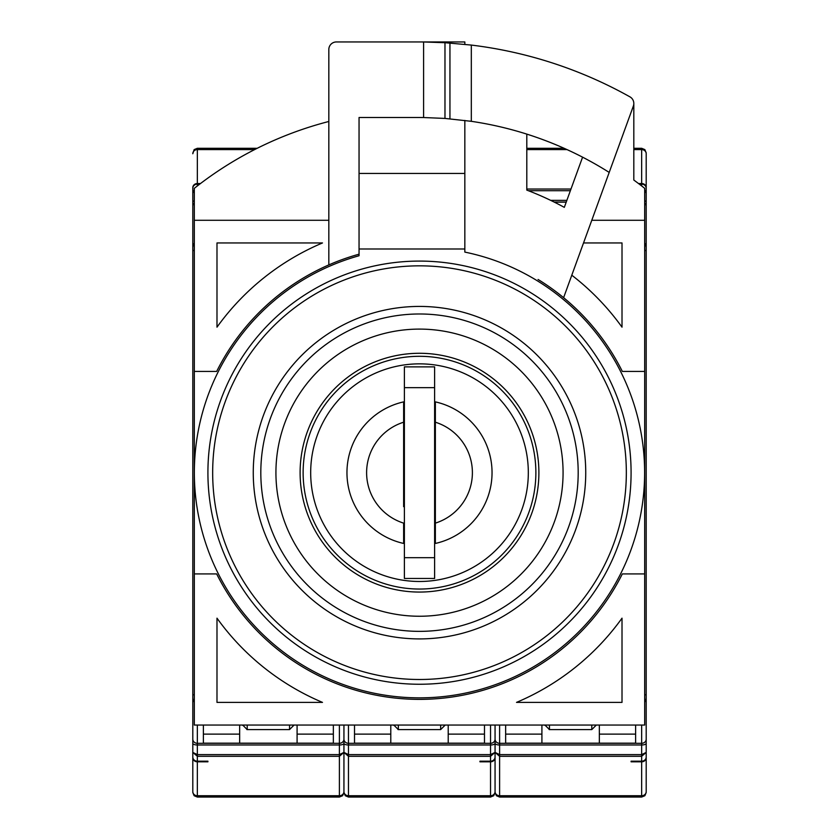 <?xml version="1.0" encoding="UTF-8"?>
<svg xmlns="http://www.w3.org/2000/svg" width="839" height="839" viewBox="0 0 839 839"><rect width="100%" height="100%" fill="white"/><g stroke="black" fill="none" stroke-linecap="round" stroke-linejoin="round"><path stroke-width="1.26" d="M419.5 306.424A166.237 166.237 0 0 0 253.263 472.672A166.237 166.237 0 0 0 419.5 638.909A166.237 166.237 0 0 0 585.737 472.672A166.237 166.237 0 0 0 419.5 306.424M419.5 261.086A211.585 211.585 0 0 0 207.915 472.672A211.585 211.585 0 0 0 419.5 684.246A211.585 211.585 0 0 0 631.085 472.672A211.585 211.585 0 0 0 419.5 261.086A211.585 211.585 0 0 0 207.915 472.672A211.585 211.585 0 0 0 419.5 684.246A211.585 211.585 0 0 0 631.085 472.672A211.585 211.585 0 0 0 419.5 261.086M419.5 592.061A119.39 119.39 0 0 0 538.89 472.672A119.39 119.39 0 0 0 419.5 353.282A119.39 119.39 0 0 0 300.11 472.672A119.39 119.39 0 0 0 419.5 592.061M419.5 329.098A143.574 143.574 0 0 0 275.926 472.672A143.574 143.574 0 0 0 419.5 616.246A143.574 143.574 0 0 0 563.074 472.672A143.574 143.574 0 0 0 419.5 329.098M419.5 631.358A158.686 158.686 0 0 1 260.814 472.672A158.686 158.686 0 0 1 419.5 313.985A158.686 158.686 0 0 1 578.186 472.672A158.686 158.686 0 0 1 419.5 631.358M419.5 356.302A116.369 116.369 0 0 0 303.131 472.672A116.369 116.369 0 0 0 419.5 589.041A116.369 116.369 0 0 0 535.869 472.672A116.369 116.369 0 0 0 419.5 356.302M419.5 363.853A108.818 108.818 0 0 0 310.682 472.672A108.818 108.818 0 0 0 419.5 581.479A108.818 108.818 0 0 0 528.318 472.672A108.818 108.818 0 0 0 419.5 363.853M434.612 438.661L435.368 438.661L435.368 401.881A72.542 72.542 0 0 1 435.368 543.452L435.368 506.672L434.612 506.672M404.388 506.672L403.632 506.672L403.632 422.206L403.632 438.661L404.388 438.661M403.632 543.452A72.542 72.542 0 0 1 403.632 401.881L403.632 422.206A52.899 52.899 0 0 0 403.632 523.127L403.632 543.452M435.368 422.206L435.368 523.127A52.899 52.899 0 0 0 435.368 422.206M434.612 387.66L434.612 578.459L404.388 578.459L404.388 366.874L434.612 366.874L434.612 387.66L404.388 387.66M464.837 248.994L464.837 173.432L359.05 173.432L359.05 117.512L359.05 255.748A225.188 225.188 0 0 0 419.5 697.849A225.188 225.188 0 0 0 464.837 252.099L464.837 248.994L359.05 248.994M464.837 173.432L464.837 120.417M464.837 44.341L464.837 41.95L359.05 41.95M328.825 121.477A362.71 362.71 0 0 0 194.312 188.324L194.312 725.053L644.688 725.053L644.688 188.324A362.71 362.71 0 0 0 633.812 180.039L633.812 103.459M622.328 371.415L644.688 371.415L622.328 371.415A226.698 226.698 0 0 0 563.609 297.677L633.361 106.039A7.561 7.561 0 0 0 629.953 96.863A430.722 430.722 0 0 0 471.319 45.075L444.974 42.705L423.601 41.971A430.722 430.722 0 0 0 419.5 41.95L336.376 41.95A7.561 7.561 0 0 0 328.825 49.511L328.825 264.904A226.698 226.698 0 0 0 216.672 371.415L194.312 371.415L216.672 371.415M359.05 254.186A226.698 226.698 0 0 0 328.825 264.904M516.52 702.39L622.014 702.39L622.014 618.175A249.361 249.361 0 0 1 516.52 702.39M216.986 618.175L216.986 702.39L322.48 702.39A249.361 249.361 0 0 1 216.986 618.175L216.986 702.39M622.328 573.928L644.688 573.928L622.328 573.928A226.698 226.698 0 0 1 216.672 573.928L194.312 573.928M582.581 157.166L564.311 207.359A302.26 302.26 0 0 0 526.798 190.096L526.798 134.114M471.319 45.075L471.319 121.319A355.159 355.159 0 0 0 469.62 121.068M216.986 327.168L216.986 242.953L322.48 242.953A249.361 249.361 0 0 0 216.986 327.168M328.825 220.279L194.312 220.279M644.688 220.279L591.778 220.279M622.014 242.953L583.524 242.953L622.014 242.953L622.014 327.168A249.361 249.361 0 0 0 571.789 275.202M359.05 117.512L419.5 117.512A355.159 355.159 0 0 1 423.601 117.533L423.601 41.971M599.34 725.053L599.34 743.186L635.616 743.186L635.616 725.053M599.34 734.125L635.616 734.125M505.644 725.053L505.644 734.125L541.91 734.125L541.91 725.053M505.644 734.125L505.644 743.186L541.91 743.186L541.91 734.125M448.215 725.053L448.215 743.186L484.481 743.186L484.481 725.053M448.215 734.125L484.481 734.125M354.519 725.053L354.519 734.125L390.785 734.125L390.785 725.053M354.519 734.125L354.519 743.186L390.785 743.186L390.785 734.125L390.785 743.186L448.215 743.186M297.09 725.053L297.09 743.186L333.356 743.186L333.356 725.053M297.09 734.125L333.356 734.125M203.384 725.053L203.384 734.125L239.66 734.125L239.66 725.053M203.384 734.125L203.384 743.186L239.66 743.186L239.66 734.125L239.66 743.186L297.09 743.186M622.014 702.39L622.014 618.175M563.609 297.677A226.698 226.698 0 0 0 538.072 279.46M322.48 242.953L216.986 242.953M609.198 172.415A355.159 355.159 0 0 0 471.319 121.319L444.974 118.425L423.601 117.533M541.91 743.186L599.34 743.186M566.21 202.147L554.327 202.147M479.95 761.812L479.95 761.193L479.95 761.812L490.532 761.812A4.531 4.143 0 0 0 495.062 757.669L495.062 791.596L495.062 757.669M440.653 725.053L440.653 729.594L398.347 729.594L398.347 725.053M479.95 761.193L490.532 761.193A4.531 4.143 0 0 0 495.062 757.051L495.062 752.405L490.532 754.618L348.468 754.618L348.468 725.053M646.198 792.519L644.866 795.718L641.657 797.05L641.657 795.739L499.604 795.739L499.604 797.05L496.394 795.718L495.062 792.519L493.741 795.718L490.532 797.05L490.532 795.739A4.531 4.143 0 0 0 495.062 791.596L495.062 752.405L499.604 754.618L499.604 756.296L495.062 752.405L495.062 725.053L495.062 752.405L490.532 756.296L490.532 744.98A4.531 1.626 0 0 0 495.062 743.364L495.062 725.053M398.032 729.584A4.531 4.531 0 0 0 398.347 729.594L393.806 725.053A4.531 4.531 0 0 0 393.816 725.368M440.653 729.594L445.194 725.053M339.396 725.053L339.396 754.618L343.938 752.405L343.938 725.053L343.938 791.596L343.938 752.405L348.468 754.618L348.468 756.296L343.938 752.405L343.938 725.053L343.938 752.405L339.396 756.296L339.396 795.739L197.343 795.739A4.531 4.143 180 0 1 192.802 791.596L192.802 757.669A4.531 4.143 -0 0 0 197.343 761.812L207.915 761.812L207.915 761.193L207.915 761.812M631.085 761.812L631.085 761.193L631.085 761.812L641.657 761.812A4.531 4.143 0 0 0 646.198 757.669L646.198 187.663A4.531 4.143 180 0 0 641.657 183.531L638.489 183.531M591.789 725.053L591.789 729.594L549.472 729.594L549.472 725.053M631.085 761.193L641.657 761.193A4.531 4.143 0 0 0 646.198 757.051L646.198 752.405L641.657 754.618L499.604 754.618L499.604 725.053M495.062 791.596A4.531 4.143 0 0 0 499.604 795.739L499.604 756.296L641.657 756.296L646.198 752.405L646.198 694.828L644.688 694.828M644.688 191.282L646.198 192.928L646.198 188.282A4.531 4.143 180 0 0 641.657 184.14L639.297 184.14M644.688 250.504L646.198 250.504L646.198 192.928L644.688 190.034M549.157 729.584A4.531 4.531 0 0 0 549.472 729.594L544.941 725.053A4.531 4.531 0 0 0 544.951 725.368M633.812 149.594L641.657 149.594A4.531 4.143 0 0 1 646.198 153.736L646.198 187.663M646.198 159.095L646.198 241.181M641.657 761.812L641.657 795.739A4.531 4.143 0 0 0 646.198 791.596L646.198 757.669M646.198 704.152L646.198 786.237M644.688 244.107A4.531 4.531 0 0 1 646.198 247.484M646.198 697.849A4.531 4.531 0 0 1 644.688 701.236M591.789 729.594L596.319 725.053M495.062 752.405L495.062 743.364A4.531 1.626 0 0 0 499.604 744.98L641.657 744.98A4.531 1.626 0 0 0 646.198 743.364M289.528 725.053L289.528 729.594L247.211 729.594L247.211 725.053M200.511 183.531L197.343 183.531A4.531 4.143 180 0 0 192.802 187.663L192.802 757.669M246.897 729.584A4.531 4.531 0 0 0 247.211 729.594L242.681 725.053A4.531 4.531 0 0 0 242.691 725.368M199.703 184.14L197.343 184.14A4.531 4.143 180 0 0 192.802 188.282L192.802 192.928L194.312 191.282M194.312 190.034L192.802 192.928L192.802 250.504L194.312 250.504M194.312 694.828L192.802 694.828L192.802 743.364A4.531 1.626 0 0 0 197.343 744.98L197.343 756.296L339.396 756.296L339.396 754.618L197.343 754.618L192.802 752.405L192.802 757.051A4.531 4.143 -0 0 0 197.343 761.193L207.915 761.193M192.802 743.364L192.802 752.405L197.343 756.296L197.343 761.193M192.802 786.237L192.802 704.152M192.802 241.181L192.802 187.663M197.343 183.531L197.343 148.293L194.134 149.615L192.802 153.736A4.531 4.143 180 0 1 197.343 149.594L254.626 149.594M194.312 701.236A4.531 4.531 0 0 1 192.802 697.849M192.802 247.484A4.531 4.531 0 0 1 194.312 244.107M289.528 729.594L294.059 725.053M343.938 752.405L343.938 791.596A4.531 4.143 0 0 0 348.468 795.739L348.468 797.05L345.259 795.718L343.938 792.519L342.606 795.718L339.396 797.05L339.396 795.739A4.531 4.143 180 0 0 343.938 791.596M419.5 679.496A206.834 206.834 0 0 1 212.666 472.672A206.834 206.834 0 0 1 419.5 265.837A206.834 206.834 0 0 1 626.334 472.672A206.834 206.834 0 0 1 419.5 679.496M434.612 557.683L404.388 557.683M444.974 118.425L444.974 42.705M449.945 43.03L449.945 118.823M490.532 725.053L490.532 743.302A4.531 4.143 0 0 0 495.062 739.169A4.531 4.143 0 0 0 499.604 743.302L641.657 743.302A4.531 4.143 0 0 0 646.198 739.169M192.802 739.169A4.531 4.143 -0 0 0 197.343 743.302L339.396 743.302A4.531 4.143 180 0 0 343.938 739.169A4.531 4.143 0 0 0 348.468 743.302L490.532 743.302L490.532 744.98L348.468 744.98A4.531 1.626 0 0 1 343.938 743.364A4.531 1.626 180 0 1 339.396 744.98L197.343 744.98L197.343 725.053M490.532 761.812L490.532 795.739L348.468 795.739L348.468 756.296L490.532 756.296L490.532 761.193M641.657 725.053L641.657 761.193M646.198 201.979A4.531 1.626 180 0 0 644.688 200.773M646.198 206.174A4.531 4.143 180 0 0 644.688 203.09M644.688 243.352A4.531 4.143 0 0 1 646.198 246.446M528.423 190.715L570.373 190.715M550.667 200.353L566.86 200.353M641.657 183.531L641.657 148.293L644.866 149.615L646.198 152.824M646.198 698.897A4.531 4.143 180 0 1 644.688 701.981M554.097 202.031L566.252 202.031M641.657 184.14L641.657 185.954M570.981 189.037L526.798 189.037M526.798 149.594L567.007 149.594M194.312 200.773A4.531 1.626 180 0 0 192.802 201.979M194.312 701.981A4.531 4.143 180 0 1 192.802 698.897M197.343 761.812L197.343 797.05L194.134 795.718L192.802 792.519M194.312 203.09A4.531 4.143 180 0 0 192.802 206.174M192.802 246.446A4.531 4.143 0 0 1 194.312 243.352M197.343 185.954L197.343 184.14M490.532 797.05L348.468 797.05M641.657 148.293L633.812 148.293M564.112 148.293L526.798 148.293M641.657 797.05L499.604 797.05M197.343 797.05L339.396 797.05M197.343 148.293L257.216 148.293"/></g></svg>
